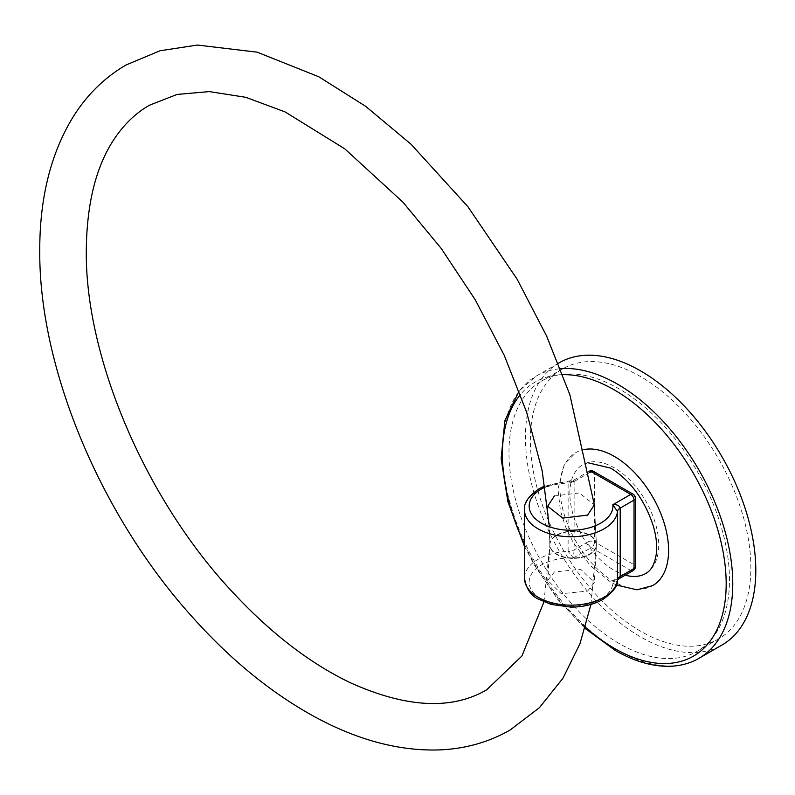 <?xml version="1.0" encoding="UTF-8"?>
<svg xmlns="http://www.w3.org/2000/svg" width="795" height="795" viewBox="0 0 795 795"><rect width="100%" height="100%" fill="white"/><g stroke="black" fill="none" stroke-linecap="round" stroke-linejoin="round"><path stroke-width="0.6" stroke-dasharray="3.98 2.98" d="M619.226 643.562A155.919 90.024 60 0 1 517.366 506.167A155.919 90.024 60 0 1 541.266 381.222A155.919 90.024 60 0 1 619.226 388.944A155.919 90.024 60 0 1 721.085 526.35A155.919 90.024 60 0 1 697.185 651.284A155.919 90.024 60 0 1 619.226 643.562M640.611 376.591A155.919 90.024 -120 0 0 562.651 368.87A155.919 90.024 -120 0 0 538.752 493.814A155.919 90.024 -120 0 0 640.611 631.21A155.919 90.024 -120 0 0 718.571 638.942A155.919 90.024 -120 0 0 742.48 513.997A155.919 90.024 -120 0 0 640.611 376.591M559.163 362.828A162.905 94.049 -120 0 0 534.19 493.367A162.905 94.049 -120 0 0 640.611 636.914A162.905 94.049 -120 0 0 722.069 644.983M585.219 449.354A76.797 44.341 -120 0 0 575.888 452.594A76.797 44.341 -120 0 0 564.112 514.136A76.797 44.341 -120 0 0 614.287 581.811A76.797 44.341 -120 0 0 652.685 585.617M645.699 573.523A62.835 36.282 -120 0 0 655.338 523.17A62.835 36.282 -120 0 0 614.287 467.798A62.835 36.282 -120 0 0 582.874 464.687A62.835 36.282 -120 0 0 573.235 515.041A62.835 36.282 -120 0 0 614.287 570.413A62.835 36.282 -120 0 0 625.248 575.153M556.689 535.433A23.274 13.445 180 0 1 582.059 532.531A23.274 13.445 180 0 1 596.419 544.963A23.274 13.445 180 0 1 589.602 554.463A23.274 13.445 180 0 1 564.241 557.365A23.274 13.445 180 0 1 549.872 544.933A23.274 13.445 180 0 1 556.689 535.433A23.274 13.445 180 0 1 582.059 532.531A23.274 13.445 180 0 1 596.419 544.963A23.274 13.445 180 0 1 589.602 554.463A23.274 13.445 180 0 1 564.241 557.365A23.274 13.445 180 0 1 549.872 544.933A23.274 13.445 180 0 1 556.689 535.433M587.604 591.102L594.332 582.526L580.678 569.29L554.413 571.943L547.705 580.42L561.28 593.746L587.604 591.102M594.342 504.875L596.419 544.555A23.274 13.426 180 0 1 589.602 554.055A23.274 13.426 180 0 1 564.241 556.977A23.274 13.426 180 0 1 549.872 544.585A23.274 13.426 180 0 1 556.689 535.075A23.274 13.426 180 0 1 582.049 532.153A23.274 13.426 180 0 1 596.419 544.555A23.274 13.426 180 0 1 589.602 554.055A23.274 13.426 180 0 1 564.241 556.977A23.274 13.426 180 0 1 549.872 544.585A23.274 13.426 180 0 1 556.689 535.075A23.274 13.426 180 0 1 582.049 532.153A23.274 13.426 180 0 1 596.419 544.555L594.342 504.835L579.346 492.96L554.413 495.941M618.113 579.277L612.856 580.738C615.26 582.516 616.811 582.258 617.486 579.962M524.491 509.873A46.547 26.871 180 0 1 538.126 490.873A46.547 26.871 180 0 1 568.117 483.052A9.311 5.376 -0 0 0 574.119 481.492L587.952 473.502L587.952 541.912L574.119 549.892A9.311 5.376 -0 0 1 568.117 551.462L573.364 557.931L574.119 549.892L574.119 481.492C574.099 479.435 573.841 479.584 573.364 481.929L570.184 481.035L568.117 483.052L568.117 551.462A46.547 26.871 -0 0 0 538.126 559.273A46.547 26.871 -0 0 0 524.491 578.283M574.119 481.492C574.099 479.435 573.841 479.584 573.364 481.929A41.887 24.188 -0 0 0 545.102 487.087M699.024 658.28A162.905 94.049 60 0 1 617.576 650.221A162.905 94.049 60 0 1 511.155 506.663A162.905 94.049 60 0 1 536.128 376.124A162.905 94.049 60 0 1 560.425 368.721M562.701 374.664A158.245 91.365 -120 0 0 520.447 394.549M524.491 544.366A158.245 91.365 -120 0 0 585.448 627.305M600.652 599.182A41.887 24.188 180 0 1 541.415 599.182A41.887 24.188 180 0 1 541.415 564.977A41.887 24.188 180 0 1 573.364 557.931L591.251 547.606L630.743 570.413L612.856 580.738A41.887 24.188 180 0 1 600.652 599.182M589.83 472.419L573.364 481.929M593.577 471.375A4.651 2.683 -60 0 1 594.541 473.502L634.032 496.309L634.032 564.708L594.541 541.912L594.541 473.502A4.651 2.683 -0 0 0 587.952 473.502A4.651 2.683 -120 0 1 588.916 471.375A4.651 2.683 -120 0 1 589.612 471.157M633.068 570.641A4.651 2.683 60 0 1 630.743 570.413A4.651 2.683 120 0 0 634.032 564.708A4.651 2.683 -0 0 1 635.394 566.606M591.251 547.606A4.651 2.683 60 0 1 587.952 541.912A4.651 2.683 -0 0 1 594.541 541.912A4.651 2.683 -60 0 1 591.251 547.606M635.394 498.207A4.651 2.683 -0 0 0 634.032 496.309A4.651 2.683 120 0 0 633.068 494.172M562.651 368.87L541.266 381.222M616.334 585.031L610.798 582.159L590.208 565.533L573.056 542.269L565.513 526.697L560.425 510.728L557.951 489.084L564.4 464.101L575.888 452.594M588.042 462.76L582.874 464.687M558.299 363.325L536.128 376.124L519.105 390.961M524.491 546.384L534.111 564.669L557.633 599.261L585.12 628.408M718.571 638.942L697.185 651.284M590.983 604.409L596.419 544.963L594.332 582.526M589.592 471.047A4.651 4.651 0 0 0 588.916 471.375L573.97 480.001L544.903 485.894M547.685 506.256L549.872 544.585L549.385 526.777M543.969 601.865L549.872 544.933L547.705 580.42"/><path stroke-width="1.19" d="M560.425 368.721A162.905 94.049 60 0 1 617.576 384.194A162.905 94.049 60 0 1 723.997 527.751A162.905 94.049 60 0 1 699.024 658.28L722.069 644.983A162.905 94.049 -120 0 0 747.032 514.444A162.905 94.049 -120 0 0 640.611 370.897A162.905 94.049 -120 0 0 559.163 362.828L558.299 363.325M616.334 585.031L636.974 589.811L652.685 585.617A76.797 44.341 -120 0 0 664.461 524.074A76.797 44.341 -120 0 0 614.287 456.4A76.797 44.341 -120 0 0 585.219 449.354M625.248 575.153A62.835 36.282 -120 0 0 645.699 573.523C651.493 570.403 655.07 563.486 656.431 552.764C657.207 544.615 656.114 535.492 653.132 525.396C644.477 499.548 630.365 480.458 610.798 468.146L588.042 462.76M554.413 495.941L547.685 506.256L562.751 518.101L587.604 515.1L594.342 504.835M544.903 485.894L539.09 488.746C528.427 496.189 523.567 503.235 524.491 509.873A46.547 26.871 180 0 0 553.221 534.697A46.547 26.871 180 0 0 603.952 528.874A46.547 26.871 180 0 0 617.486 511.553A9.311 5.376 -0 0 1 620.199 508.094L634.032 500.105L634.032 568.505L620.199 576.494A9.311 5.376 -0 0 0 617.486 579.962A46.547 26.871 -0 0 1 603.952 597.284A46.547 26.871 -0 0 1 553.221 603.107A46.547 26.871 -0 0 1 524.491 578.283C526.34 589.075 531.149 596.091 538.931 599.321L551.173 604.429L570.86 607.122C583.172 607.062 593.885 604.498 602.988 599.41C613.462 591.659 618.291 585.289 617.467 580.28L617.486 511.553L612.856 504.726C616.622 504.278 619.067 505.401 620.199 508.094L620.199 576.494L618.113 579.277L633.068 570.641A4.651 4.651 0 0 0 635.394 566.606L635.394 498.207A4.651 4.651 0 0 0 633.068 494.172A4.651 2.683 120 0 0 630.743 494.401L591.251 471.604L589.83 472.419M585.448 627.305A158.245 91.365 -120 0 0 614.287 648.313A158.245 91.365 -120 0 0 726.183 583.709A158.245 91.365 -120 0 0 614.287 389.898A158.245 91.365 -120 0 0 562.701 374.664M520.447 394.549A158.245 91.365 -120 0 0 524.491 544.366M545.102 487.087A41.887 24.188 -0 0 0 541.415 488.975A41.887 24.188 -0 0 0 541.415 523.17A41.887 24.188 -0 0 0 600.652 523.17A41.887 24.188 -0 0 0 612.856 504.726L630.743 494.401A4.651 2.683 -120 0 1 634.032 500.105A4.651 2.683 -0 0 0 635.394 498.207M635.394 566.606A4.651 2.683 -0 0 1 634.032 568.505A4.651 2.683 60 0 1 633.068 570.641M589.612 471.157A4.651 2.683 -120 0 1 591.251 471.604A4.651 2.683 -60 0 1 593.577 471.375L633.068 494.172M699.024 658.28C690.815 663 681.693 665.644 671.666 666.21C653.788 667.055 634.986 661.798 615.25 650.449L585.12 628.408M519.105 390.961L504.885 420.555L501.138 458.606L507.906 501.804L524.491 546.384M524.491 578.283L524.491 509.873M593.577 471.375A4.651 4.651 0 0 0 589.592 471.047M618.113 579.277L617.467 580.29M594.342 504.875L569.866 394.737L546.652 336.136L517.128 279.204L467.947 206.76L410.935 144.133L365.601 106.282L318.785 76.757L257.173 52.172L197.498 45.057L160.103 50.741L126.097 64.961C104.652 77.453 87.003 94.754 73.16 116.845C50.84 153.286 39.71 197.756 39.75 250.236C38.816 367.529 100.071 514.256 191.128 615.668C230.848 660.297 273.112 694.582 317.911 718.511C359.42 740.523 399.637 750.997 438.572 749.943C464.668 749.009 488.508 742.381 510.072 730.039L539.398 707.699L563.009 678.155L579.972 643.692L590.983 604.409M543.969 601.865L521.918 655.994L486.808 689.732C451.918 710.203 406.553 707.928 350.704 682.905C310.388 663.666 271.115 633.516 232.905 592.474C145.425 499.469 84.946 357.064 86.297 250.236C86.804 201.195 96.96 162.905 116.746 135.369C126.007 122.47 136.879 112.433 149.361 105.268L177.037 94.446L209.323 91.594L245.744 97.298L285.097 111.916L344.782 148.834L402.906 202.139L441.235 248.477L475.301 299.894L504.229 355.295L526.638 412.217L542.2 470.878L549.385 526.777"/></g></svg>
